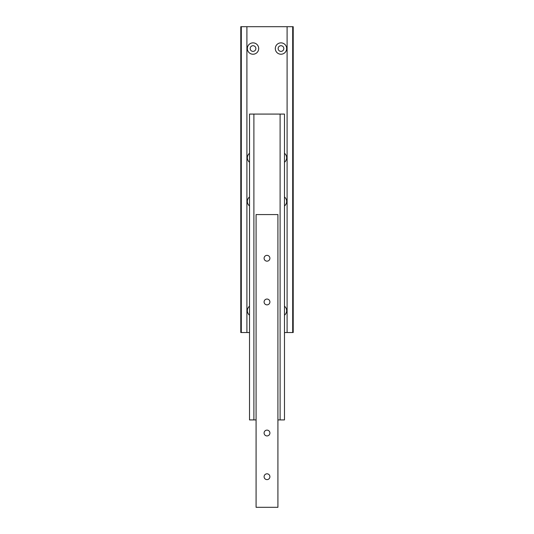 <?xml version="1.0" encoding="UTF-8"?>
<svg xmlns="http://www.w3.org/2000/svg" width="534" height="534" viewBox="0 0 534 534"><rect width="100%" height="100%" fill="white"/><g stroke="black" fill="none" stroke-linecap="round" stroke-linejoin="round"><path stroke-width="0.8" d="M283.821 48.547A2.837 2.837 0 0 1 280.984 51.384A2.837 2.837 0 0 1 278.141 48.547A2.837 2.837 0 0 1 280.984 45.704A2.837 2.837 0 0 1 283.821 48.547M286.658 48.547A5.68 5.68 0 0 1 280.984 54.228A5.68 5.68 0 0 1 275.304 48.547A5.68 5.68 0 0 1 280.984 42.867A5.68 5.68 0 0 1 286.658 48.547M255.859 48.547A2.837 2.837 0 0 1 253.016 51.384A2.837 2.837 0 0 1 250.179 48.547A2.837 2.837 0 0 1 253.016 45.704A2.837 2.837 0 0 1 255.859 48.547M258.696 48.547A5.68 5.68 0 0 1 253.016 54.228A5.68 5.68 0 0 1 247.342 48.547A5.68 5.68 0 0 1 253.016 42.867A5.68 5.68 0 0 1 258.696 48.547M249.525 315.167A5.68 5.68 0 0 1 249.525 306.216M284.475 306.216A5.68 5.68 0 0 1 284.475 315.167M284.475 196.986A5.68 5.68 0 0 1 284.475 205.944M249.525 162.249A5.68 5.68 0 0 1 249.525 153.298M284.475 153.298A5.68 5.68 0 0 1 284.475 162.249M249.525 205.944A5.68 5.68 0 0 1 249.525 196.986M292.692 26.7L292.692 332.535L293.213 332.535L293.213 26.7L240.787 26.7L240.787 332.535L241.308 332.535L241.308 26.7M287.098 26.7L287.098 332.535L292.692 332.535M246.902 26.7L246.902 332.535L249.525 332.535M284.475 332.535L287.098 332.535M241.308 332.535L246.902 332.535M253.89 114.082L249.525 114.082L249.525 419.918L253.89 419.918L253.89 114.082L280.11 114.082L280.11 419.918L284.475 419.918L284.475 114.082L280.11 114.082M280.11 419.918L277.92 419.918M256.08 419.918L253.89 419.918M269.904 258.262A2.904 2.904 0 0 1 267 261.166A2.904 2.904 0 0 1 264.096 258.262A2.904 2.904 0 0 1 267 255.359A2.904 2.904 0 0 1 269.904 258.262M269.904 301.95A2.904 2.904 0 0 1 267 304.861A2.904 2.904 0 0 1 264.096 301.95A2.904 2.904 0 0 1 267 299.047A2.904 2.904 0 0 1 269.904 301.95M269.904 476.715A2.904 2.904 0 0 1 267 479.619A2.904 2.904 0 0 1 264.096 476.715A2.904 2.904 0 0 1 267 473.812A2.904 2.904 0 0 1 269.904 476.715M269.904 433.027A2.904 2.904 0 0 1 267 435.931A2.904 2.904 0 0 1 264.096 433.027A2.904 2.904 0 0 1 267 430.117A2.904 2.904 0 0 1 269.904 433.027M256.08 507.3L277.92 507.3L277.92 214.568L256.08 214.568L256.08 507.3"/></g></svg>
